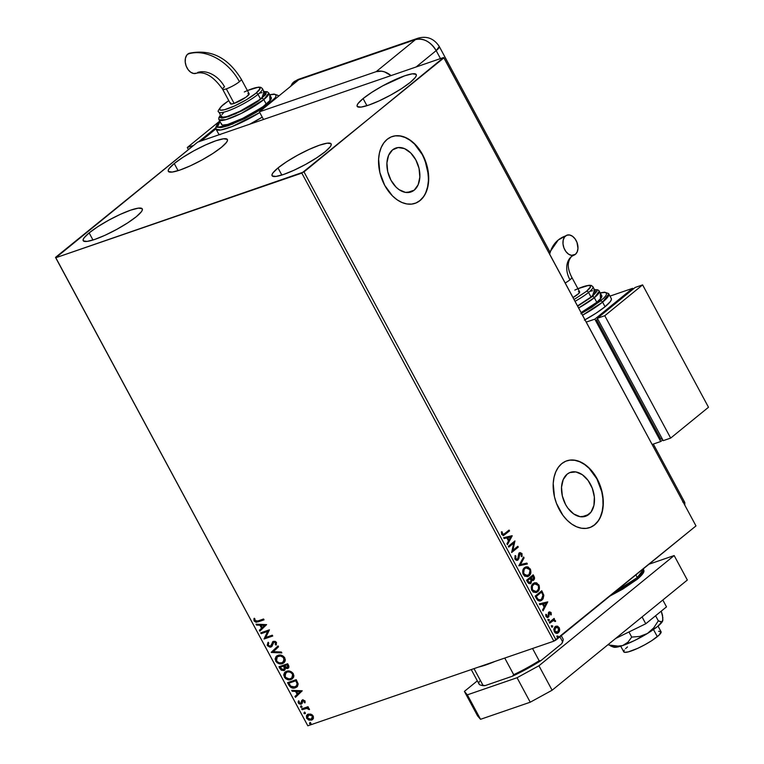 <?xml version="1.0" encoding="UTF-8"?>
<svg xmlns="http://www.w3.org/2000/svg" width="764" height="764" viewBox="0 0 764 764"><rect width="100%" height="100%" fill="white"/><g stroke="black" fill="none" stroke-linecap="round" stroke-linejoin="round"><path stroke-width="1.15" d="M414.222 190.16A23.235 15.519 -109 0 1 410.936 191.993A23.235 15.519 -109 0 1 389.726 177.678A23.235 15.519 -109 0 1 392.543 149.897L398.13 147.547L404.509 148.617L410.726 152.953L415.826 159.886L419.025 168.357L419.847 177.086L418.156 184.745L414.222 190.16L411.586 191.745L405.474 192.394L399.056 189.644L396.029 187.104L390.929 180.17L387.73 171.69L386.918 162.961L388.599 155.312L392.543 149.897A23.235 15.519 -109 0 1 395.819 148.054A23.235 15.519 -109 0 1 417.039 162.379A23.235 15.519 -109 0 1 414.222 190.16L407.222 192.566L414.222 190.16M588.824 514.439A23.235 15.519 -109 0 1 585.539 516.273A23.235 15.519 -109 0 1 564.329 501.958A23.235 15.519 -109 0 1 567.146 474.177L569.782 472.582L575.884 471.932L582.311 474.692L588.079 480.432L592.31 488.291L594.354 497.058L593.914 505.415L591.049 512.071L586.189 516.034L580.086 516.684L573.659 513.924L567.891 508.184L565.541 504.45L562.342 495.97L561.521 487.241L563.211 479.591L567.146 474.177A23.235 15.519 -109 0 1 570.431 472.343A23.235 15.519 -109 0 1 591.642 486.658A23.235 15.519 -109 0 1 588.824 514.439L581.824 516.846L588.824 514.439M589.579 527.657A35.306 23.579 71 0 0 594.459 524.897L594.707 524.811A35.306 23.579 -109 0 1 589.722 527.609A35.306 23.579 -109 0 1 557.481 505.844A35.306 23.579 -109 0 1 561.76 463.633L558.389 467.224L555.781 471.856L554.034 477.347L553.212 483.488L554.454 496.753L556.469 503.371L562.896 515.308L567.069 520.169L571.663 524.037L576.505 526.749L581.423 528.22L586.217 528.382L590.706 527.236L594.707 524.811L598.078 521.22L600.695 516.588L602.443 511.097L603.254 504.956L603.111 498.405L602.013 491.691L597.152 478.808L589.407 468.275L584.813 464.407L579.962 461.695L575.044 460.224L570.25 460.062L565.771 461.208L561.76 463.633A35.306 23.579 -109 0 1 566.745 460.835A35.306 23.579 -109 0 1 598.986 482.6A35.306 23.579 -109 0 1 594.707 524.811L594.459 524.897A35.306 23.579 71 0 0 598.775 482.762A35.306 23.579 71 0 0 566.621 460.883M414.976 203.377A35.306 23.579 71 0 0 419.847 200.617L420.095 200.531A35.306 23.579 -109 0 1 415.11 203.329A35.306 23.579 -109 0 1 382.869 181.565A35.306 23.579 -109 0 1 387.157 139.344L383.786 142.944L381.169 147.576L379.421 153.067L378.61 159.208L379.851 172.473L384.712 185.356L392.457 195.89L397.051 199.748L401.902 202.47L406.82 203.94L411.605 204.103L416.093 202.957L420.095 200.531L423.476 196.94L426.083 192.308L427.83 186.817L428.652 180.676L427.401 167.412L422.54 154.529L414.795 143.995L410.201 140.127L405.35 137.405L400.441 135.944L395.647 135.782L391.158 136.928L387.157 139.344A35.306 23.579 -109 0 1 392.142 136.555A35.306 23.579 -109 0 1 424.383 158.31A35.306 23.579 -109 0 1 420.095 200.531L419.847 200.617A35.306 23.579 71 0 0 424.173 158.482A35.306 23.579 71 0 0 392.008 136.603M363.101 98.575L366.94 105.69L363.101 98.575L371.781 92.358L382.726 85.845L404.681 75.808L412.34 73.822L416.113 74.356L416.323 75.569L415.396 77.345L410.316 82.331A33.54 5.959 151.7 0 1 378.581 101.135A33.54 5.959 151.7 0 1 357.18 106.358A33.54 5.959 151.7 0 1 363.101 98.575A33.54 5.959 151.7 0 1 394.845 79.781A33.54 5.959 151.7 0 1 416.246 74.557A33.54 5.959 151.7 0 1 410.316 82.331L401.644 88.557L390.7 95.061L379.145 100.877L368.745 105.098L361.076 107.094L357.313 106.549L357.103 105.346L358.029 103.56L363.101 98.575M89.14 232.905L92.969 240.02L89.14 232.905L97.811 226.679L108.755 220.175L120.311 214.359L130.711 210.138L138.38 208.142L142.142 208.687L142.352 209.899L141.435 211.676L136.355 216.661A33.54 5.959 151.7 0 1 104.611 235.455A33.54 5.959 151.7 0 1 83.209 240.679A33.54 5.959 151.7 0 1 89.14 232.905A33.54 5.959 151.7 0 1 120.874 214.101A33.54 5.959 151.7 0 1 142.276 208.878A33.54 5.959 151.7 0 1 136.355 216.661L127.683 222.878L116.73 229.391L105.184 235.197L94.774 239.428L87.115 241.414L83.352 240.88L83.133 239.667L84.059 237.89L89.14 232.905M174.249 163.544L178.079 170.658L174.249 163.544L182.921 157.327L193.865 150.814L205.42 145.007L215.82 140.786L223.489 138.79L227.252 139.325L227.462 140.538L226.545 142.314L221.464 147.299A33.54 5.959 151.7 0 1 189.72 166.103A33.54 5.959 151.7 0 1 168.319 171.327A33.54 5.959 151.7 0 1 174.249 163.544A33.54 5.959 151.7 0 1 205.984 144.749A33.54 5.959 151.7 0 1 227.385 139.525A33.54 5.959 151.7 0 1 221.464 147.299L212.793 153.526L201.839 160.039L190.293 165.845L179.884 170.066L172.225 172.062L168.452 171.518L168.242 170.315L169.169 168.529L174.249 163.544M278 167.937L281.83 175.052L278 167.937L286.672 161.71L297.616 155.197L309.172 149.391L319.572 145.17L327.24 143.174L331.003 143.718L331.213 144.921L330.287 146.707L325.206 151.692A33.54 5.959 151.7 0 1 293.471 170.487A33.54 5.959 151.7 0 1 272.07 175.71A33.54 5.959 151.7 0 1 278 167.937A33.54 5.959 151.7 0 1 309.735 149.133A33.54 5.959 151.7 0 1 331.137 143.909A33.54 5.959 151.7 0 1 325.206 151.692L316.535 157.909L305.59 164.422L294.035 170.229L283.635 174.45L275.966 176.446L272.204 175.911L271.994 174.698L272.92 172.922L278 167.937M301.809 173.103L553.843 641.168L307.825 725.8L55.801 257.735L301.809 173.103L443.951 57.844L695.985 525.918L556.03 639.965L303.996 171.9L443.655 57.501L197.647 142.133L55.505 257.392L307.825 725.8L553.843 641.168L695.985 525.918L443.655 57.501L197.647 142.133L55.801 257.735L303.996 171.9L556.03 639.965L553.843 641.168L301.809 173.103M310.91 714.139L308.226 714.111L306.459 715.591L306.584 718.255L308.923 720.156L311.769 720.041L313.421 718.303L313.326 716.336L312.18 714.817L308.226 714.111L307.204 714.665L306.584 718.255L311.473 720.156L312.524 719.583L313.307 718.571L313.164 715.992L310.91 714.139M301.665 708.887L302.105 709.708L306.994 708.333L309.468 709.613L308.981 708.457L307.529 707.846L308.465 707.521L308.016 706.7L301.665 708.887L302.105 709.708L306.498 708.352L309.468 709.613L307.529 707.846L308.465 707.521L308.016 706.7L301.665 708.887M305.056 700.951L302.85 699.872L301.627 700.693L300.844 703.291L299.459 703.1L299.192 701.342L298.352 701.075L298.189 702.527L298.972 703.768L300.835 704.265L302.009 703.568L303.022 700.769L304.187 701.094L304.206 702.555L305.008 702.851L305.056 700.951L302.544 699.958L300.691 703.357L299.135 702.708L299.192 701.342L298.352 701.075L298.399 703.071L301.169 704.169L303.022 700.769L304.311 701.276L304.206 702.555L305.008 702.851L305.056 700.951M288.887 685.155L290.998 687.524L294.13 688.077L297.425 686.473L298.18 683.952L296.241 679.673L287.55 682.663L288.887 685.155L289.269 684.84L288.009 682.51L288.887 685.155C290.74 687.896 292.889 688.784 295.334 687.791L296.967 686.922L298.18 683.952L296.241 679.673L287.55 682.663L288.887 685.155M288.534 667.927L287.656 668.471L288.486 665.263L287.675 663.744L278.975 666.743L281.286 670.19L283.95 670.563L285.077 669.694L285.268 668.099L287.111 668.596L288.706 667.726L288.926 666.323L287.675 663.744L278.975 666.743L280.13 668.882L283.95 670.563L284.657 670.181M271.21 652.322L281.83 652.905L281.353 652.007L273.35 651.673L278.545 646.802L278.058 645.905L271.287 652.466L281.83 652.905L281.353 652.007L273.35 651.673L278.545 646.802L278.058 645.905L271.21 652.322M261.164 633.662L267.629 631.427L264.038 639.01L272.738 636.02L272.299 635.199L265.805 637.424L269.415 629.842L260.715 632.831L261.164 633.662L261.173 632.678L261.164 633.662L267.629 631.427L264.038 639.01L272.738 636.02L272.299 635.199L265.805 637.424L269.415 629.842L260.715 632.831L261.164 633.662M257.793 620.989L255.224 620.989L254.851 618.754L253.954 618.563L254.04 620.931L256.102 622.297L264.019 619.824L263.57 618.993L257.793 620.989L254.928 620.616L254.851 618.754L253.954 618.563L254.04 620.931L258.146 621.839L264.019 619.824L263.57 618.993L257.793 620.989M266.607 624.627L256.055 624.188L256.542 625.086L259.922 625.219L261.546 628.228L259.349 630.29L259.827 631.188L266.607 624.627L256.055 624.188L256.542 625.086L259.922 625.219L261.546 628.228L259.349 630.29L259.827 631.188L266.607 624.627M271.067 645.838L271.554 645.36L270.475 646.239L268.193 645.246L268.737 643.068L267.935 642.553L267.333 645.609L270.017 647.203L271.917 646.354L273.923 642.123L275.46 642.591L275.269 644.635L276.148 645.093L276.358 642.276L275.04 641.302L273.111 641.454L271.182 645.675L269.807 646.315L268.193 645.246L268.737 643.068L267.935 642.553L267.219 645.389L268.317 642.247M277.962 655.378L275.966 656.706L275.107 659.093L277.084 662.732L281.629 663.811L284.915 661.567L285.325 659.848L284.475 657.384L282.804 655.875L280.407 655.101L276.52 656.152L275.651 661.061C277.724 663.658 279.987 664.499 282.441 663.601L283.912 662.808L284.762 657.852C282.68 655.283 280.407 654.461 277.962 655.378M286.538 671.298L284.542 672.626L283.683 675.023L285.66 678.652L290.205 679.731L293.491 677.496L293.892 675.768L293.042 673.313L291.38 671.795L288.983 671.021L285.096 672.072L284.227 676.99C286.299 679.588 288.553 680.428 291.008 679.521L292.478 678.738L293.338 673.781C291.246 671.212 288.983 670.381 286.538 671.298M302.229 690.79L291.686 690.35L292.173 691.248L295.553 691.391L297.167 694.4L294.971 696.453L295.458 697.351L302.229 690.79L291.686 690.35L292.173 691.248L295.553 691.391L297.167 694.4L294.971 696.453L295.458 697.351L302.229 690.79M301.026 705.879L300.615 707.149L302 707.101L301.15 706.012L300.519 706.996L301.608 707.435L301.971 706.499L300.873 706.06L300.519 706.996M304.273 712.382L304.148 713.586L305.399 713.414L304.549 712.334L303.919 713.318L305.017 713.748L305.371 712.812L304.273 712.382L303.919 713.318M309.964 722.496L309.563 723.756L310.948 723.718L310.088 722.629L309.458 723.613L310.556 724.052L310.91 723.116L309.821 722.677L309.458 723.613M555.714 626.308L557.223 626.127L554.865 626.91L553.728 629.355L555.161 632.907L556.736 633.385L558.331 632.764L559.42 631.245L559.687 629.144L557.768 626.279L556.727 626.289L558.723 627.865L559.219 627.693L557.223 626.127L555.075 626.719L554.215 631.771L557.443 633.26L559.62 630.558L559.219 627.693L558.723 627.865L559.124 630.73L559.62 630.558L558.331 632.764L557.195 633.327M549.268 622.364L549.717 623.185L553.47 620.502L554.855 621.399L555.533 620.989L553.843 619.824L554.549 619.251L554.11 618.42L549.268 622.364L549.717 623.185L553.279 620.559L555.581 621.371L553.843 619.824L554.549 619.251L554.11 618.42L549.268 622.364M550.051 613.358L548.972 613.091L550.558 613.186L550.615 614.657L551.283 614.8L551.016 612.47L549.488 611.84L548.399 612.986L548.113 616.137L546.881 616.367L546.48 614.457L545.773 614.351L545.907 616.309L547.205 617.513L548.552 617.006L549.717 612.785L551.283 614.8L551.121 612.652L550.787 614.972M536.49 598.632L538.057 600.599L539.585 601.048L541.323 600.533L543.08 598.833L543.825 595.395L541.771 590.753L535.153 596.149L536.49 598.632L540.587 600.876L541.924 600.103L543.777 595.118L541.771 590.753L535.153 596.149L536.49 598.632M526.577 580.22L528.669 583.486L530.97 583.362L531.754 580.287L533.272 580.411L534.456 579.055L534.485 577.431L533.196 574.824L526.577 580.22L527.733 582.359L530.97 583.362L531.754 580.287L533.702 580.143L534.017 576.342L533.196 574.824L526.577 580.22M518.813 565.809L527.361 563.985L526.874 563.087L520.456 564.577L524.075 557.882L523.588 556.985L518.813 565.809L527.361 563.985L526.874 563.087L520.456 564.577L524.075 557.882L523.588 556.985L518.813 565.809M508.767 547.139L513.694 543.128L511.651 552.496L518.269 547.1L517.82 546.279L512.883 550.3L514.946 540.922L508.318 546.317L508.767 547.139L513.694 543.128L511.651 552.496L518.269 547.1L517.82 546.279L512.883 550.3L514.946 540.922L508.318 546.317L508.767 547.139M504.698 533.664L502.788 534.361L502.11 531.83L501.375 531.83L501.7 534.475L503.495 535.526L509.55 530.904L509.101 530.073L503.533 534.447L502.378 533.912L502.11 531.83L501.375 531.83L501.7 534.475L503.638 535.488L509.55 530.904L509.101 530.073L504.698 533.664M512.128 535.707L503.667 537.665L504.144 538.563L506.866 537.932L508.48 540.941L506.952 543.767L507.43 544.665L512.205 535.841L503.667 537.665L504.144 538.563L506.866 537.932L508.48 540.941L506.952 543.767L507.43 544.665L512.128 535.707M517.562 559.124L515.137 558.713L514.965 557.319L515.337 556.135L515.137 558.713L515.633 558.541L515.834 555.963L514.984 555.934L515.834 555.963L515.146 555.571L515.137 559.401L516.502 560.346L517.839 560.079L518.89 558.465L519.873 553.69L521.153 553.862L521.22 556.211L522.079 556.192L521.984 553.537L519.997 552.563L518.689 553.938L517.725 558.971L516.827 559.391L515.805 558.809L515.834 555.963L515.146 555.571L514.879 558.923L518.002 559.955L520.169 553.518L519.377 553.862L521.296 554.081L521.22 556.211L521.974 556.526L521.984 553.537L519.405 552.888L518.068 558.322L516.941 559.391M524.534 567.662L522.815 570.507L522.882 573.592L524.629 576.151L527.704 576.61L530.474 573.907L530.674 569.896L528.125 566.945L526.215 566.831L524.534 567.662C522.633 569.161 522.223 571.482 523.311 574.604L527.743 576.6L529.003 575.875C530.942 574.375 531.352 572.035 530.235 568.874L525.804 566.945L524.534 567.662M533.11 583.591L531.381 586.427L531.457 589.512L533.205 592.071L536.271 592.539L539.05 589.827L539.25 585.826L536.691 582.875L534.781 582.751L533.11 583.591C531.209 585.09 530.799 587.401 531.887 590.534L536.309 592.52L537.579 591.804C539.518 590.295 539.928 587.965 538.811 584.794L534.38 582.865L533.11 583.591M547.759 601.87L539.288 603.837L539.776 604.735L542.488 604.104L544.111 607.113L542.583 609.939L543.061 610.837L547.759 601.87L539.288 603.837L539.776 604.735L542.488 604.104L544.111 607.113L542.583 609.939L543.061 610.837L547.759 601.87M548.332 619.375L548.619 620.874L549.364 619.957L548.332 619.375L548.151 620.511L549.068 620.75L549.249 619.614L548.332 619.375L549.249 619.614M551.732 625.687L552.019 627.187L552.764 626.27L551.732 625.687L551.551 626.824L552.467 627.063L552.659 625.926L551.732 625.687L552.659 625.926M557.281 635.992L557.558 637.482L558.303 636.565L557.281 635.992L557.09 637.128L558.016 637.357L558.197 636.221L557.281 635.992L558.197 636.221M415.845 203.043L419.847 200.617L423.227 197.026M425.834 192.394L427.582 186.903L428.403 180.762L428.26 174.211L425.137 160.879L422.291 154.614L414.546 144.081L409.953 140.213L405.101 137.491L400.193 136.03L395.399 135.868M590.448 527.322L594.459 524.897L597.83 521.306M600.447 516.674L602.194 511.183L603.006 505.042L602.863 498.491L601.765 491.777L596.904 478.894L589.159 468.361L584.565 464.493L579.714 461.781L574.795 460.31L570.001 460.148M503.275 535.593L509.044 531.076L508.69 530.407L509.55 530.904L503.38 535.545M503.132 534.58L501.938 534.179L501.356 532.002L502.11 531.83L501.881 534.084L503.304 534.485M503.696 537.713L511.632 535.879L503.696 537.713M507.229 537.904L508.471 540.205L508.967 540.033L508.471 540.205L507.229 537.904L507.726 537.732L507.229 537.904M510.572 537.073L508.967 540.033L507.726 537.732L510.572 537.073L508.967 540.033L507.726 537.732L510.572 537.073M514.535 541.256L512.386 550.472L514.535 541.265M517.419 546.613L518.269 547.1L511.555 552.334L517.772 547.272L517.419 546.613M513.188 543.299L508.681 546.976L513.188 543.299M516.856 559.439L515.137 558.713L517.066 559.296M519.959 552.573L519.405 552.888M518.909 553.06L521.984 553.537L521.478 556.689L521.65 554.091L520.179 552.678M519.873 553.69L518.794 555.056L519.291 554.884L518.68 556.603L519.176 556.44L518.002 559.955L517.161 560.356L518.393 558.637L518.871 554.693L519.711 553.68M517.419 560.289L518.002 559.955M518.04 559.487L518.393 558.637M523.292 557.529L524.075 557.882L519.959 564.749L526.874 563.087L526.377 563.259L526.835 564.109L526.377 563.259L519.959 564.749L523.579 558.054L523.292 557.529M525.565 567.041L529.739 569.046C530.856 572.207 530.445 574.547 528.507 576.046L527.494 576.677M527.886 576.476L529.977 574.079L530.34 570.718L528.631 567.69L525.651 567.012M527.017 575.817L524.811 575.607L523.139 573.382L523.321 570.221L525.536 568.063L524.486 568.655C522.958 569.849 522.624 571.692 523.474 574.194L527.284 575.712M526.425 575.951L525.813 575.951M529.576 569.466C530.436 571.997 530.101 573.859 528.564 575.053L527.542 575.636L523.97 574.031C523.12 571.52 523.455 569.677 524.983 568.483L526.024 567.891L529.576 569.466L530.015 570.718L529.013 574.614L525.947 575.703L523.636 573.21L524.142 569.438L525.489 568.139L527.236 567.757L529.576 569.466M532.775 580.583L534.103 578.463L532.785 575.158L534.017 576.342L533.52 576.514L533.205 580.315L533.702 580.143L532.88 580.535M533.119 580.478L533.702 580.143M530.111 583.772L531.266 582.292L531.257 580.459L530.97 583.362L530.073 583.801M530.321 583.734L530.97 583.362M529.758 582.875L528.478 582.693L527.208 580.669L529.662 578.654L530.159 578.491L531.009 580.277L530.531 582.531L529.882 582.808M532.498 579.666L531.295 579.542L530.34 578.109L532.47 576.381L533.425 577.059L533.243 579.332L532.594 579.618M533.243 579.332L532.107 579.551L530.837 577.937L532.47 576.381L530.34 578.109L531.066 578.358L532.966 576.209L533.769 578.061L533.425 579.16L530.569 578.529L532.747 579.504M530.531 582.531L528.974 582.521L527.704 580.497L529.662 578.654L527.208 580.669L528.211 581.433L527.704 580.497L530.159 578.491L531.095 580.621L530.713 582.359L527.714 581.605L530.035 582.703M534.141 582.961L538.314 584.966C539.432 588.137 539.021 590.467 537.082 591.966L536.061 592.597M536.462 592.406L538.553 589.999L538.916 586.647L537.207 583.62L534.227 582.942M534.351 583.916L533.062 584.584C531.534 585.768 531.2 587.621 532.05 590.123L532.546 589.951C531.696 587.449 532.03 585.596 533.558 584.412L534.599 583.82L538.152 585.386C539.012 587.917 538.668 589.779 537.14 590.973L536.118 591.556L532.546 589.951L535.621 591.728L534.017 591.794L531.859 589.722L531.897 586.141L534.112 583.982M535.001 591.871L534.38 591.871M540.167 601.02L542.287 599.415L543.338 596.904L543.08 594.564L541.361 591.088L542.641 592.377L542.144 592.549L543.28 595.29L543.777 595.118L541.924 600.103L540.349 600.943M540.415 599.902L537.789 599.702L535.774 596.589L541.533 592.129L541.036 592.301L541.533 592.129L542.918 595.194L541.485 599.282L540.415 599.902L537.608 599.539L540.177 599.969M538.104 599.368L536.252 597.477L538.104 599.368L536.271 596.417L535.774 596.589L536.748 597.305L536.271 596.417L541.533 592.129L542.918 595.194L542.717 597.668L540.635 599.816L538.104 599.368M539.317 603.885L547.263 602.042L539.317 603.885M542.86 604.076L544.102 606.377L544.598 606.205L544.102 606.377L542.86 604.076L543.357 603.904L542.86 604.076M546.203 603.235L544.598 606.205L543.357 603.904L546.203 603.235L544.598 606.205L543.357 603.904L546.203 603.235M549.469 612.919L548.647 613.645L549.469 612.919L550.558 613.186M549.087 614.705L549.144 613.473L548.647 613.645L548.59 614.877L549.087 614.705L548.476 616.472L549.087 614.705M548.504 612.289L551.121 612.652L549.01 612.117L547.893 616.376L546.079 616.176L546.48 614.457L545.773 614.351L546.031 616.577L548.361 617.178L548.972 616.3L547.626 617.522M547.368 617.627L548.361 617.178M547.893 616.376L547.253 616.644M547.091 616.701L546.079 616.176L547.396 616.548M550.834 614.714L550.624 612.814L549.268 611.954M547.616 617.522L548.476 616.472L548.705 613.473L549.507 612.938M547.836 619.547L548.753 619.785L548.571 620.922L548.829 619.948L548.046 619.432M548.151 620.511L549.068 620.75M553.699 618.754L554.549 619.251L553.346 619.996L555.409 620.607L555.084 621.543L554.568 620.358L553.346 619.996L554.053 619.423L553.699 618.754M553.069 620.645L549.622 623.023L552.773 620.74M551.236 625.859L552.152 626.098L551.971 627.234L552.229 626.26L551.446 625.745M551.551 626.824L552.467 627.063M556.88 633.451L558.627 632.009L559.191 629.316L557.816 626.766L555.571 626.346M556.679 632.506L555.027 632.286L553.967 630.319L554.444 628.361L555.724 627.311M557.882 631.943L556.154 632.401L554.311 631.456L555.017 627.721L557.042 627.053L558.694 628.304L558.847 630.405L557.882 631.943L554.807 631.284L555.514 627.55L558.627 628.17L557.882 631.943L556.946 632.401M555.972 627.244L555.017 627.721L554.311 631.456L557.386 632.114M556.775 636.154L557.701 636.393L557.519 637.529L557.739 636.479L556.994 636.04M557.09 637.128L558.016 637.357M537.14 590.973L534.514 591.632L532.355 589.55L532.393 585.969L534.609 583.811L536.7 583.954L538.343 585.787L538.544 588.7L537.14 590.973M254.259 618.525L254.422 620.626L256.141 621.944L263.933 619.671L258.146 621.839L254.04 620.931L254.336 618.257M260.19 630.844L259.349 630.29L261.918 627.922L260.304 624.914L256.542 625.086L256.618 624.207L256.924 624.771L260.304 624.914L261.918 627.922L259.722 629.985L260.19 630.844M264.917 625.105L261.002 625.267L264.917 625.105L262.243 627.569L264.917 625.105L262.243 627.569L261.002 625.267L264.917 625.105M272.662 635.868L264.038 639.01L268.011 631.121L261.536 633.346L268.011 631.121L264.42 638.704L272.662 635.868M270.848 645.924L271.831 643.832L270.475 646.239M271.764 646.525L270.905 647.06L273.073 643.001L274.305 641.808L275.919 642.39L273.923 642.123L275.985 642.514L275.269 644.635L276.387 644.711L275.269 644.635L276.148 645.093L276.501 642.524L273.445 641.311L271.831 643.832L273.006 641.512M273.445 641.311L272.347 642.19M273.073 643.001L273.923 642.123M274.305 641.808L273.588 642.4M270.905 647.06L267.715 645.303L270.905 647.06L271.955 646.382M268.078 642.534L267.419 644.386L268.451 646.201L270.389 646.898L272.003 646.334M273.197 641.34L271.678 645.16M281.649 652.571L271.287 652.466L281.649 652.571M284.093 662.646L282.814 663.286C280.359 664.193 278.096 663.353 276.033 660.755L276.711 655.999M276.921 655.827L275.489 658.788L277.456 662.417L281.142 663.601L284.256 662.522M277.647 656.496L278.478 656.009M283.368 661.968L284.265 657.89L283.177 662.13L281.992 662.77C280.016 663.515 278.192 662.837 276.53 660.726L277.227 656.839L279.108 655.789L281.238 655.732L283.1 656.572L284.447 658.281L284.59 660.201L283.52 661.853M278.784 655.884L278.411 656.2C280.378 655.464 282.202 656.123 283.893 658.196L284.265 657.89C282.584 655.818 280.751 655.149 278.784 655.884L277.428 656.687M287.656 668.471L285.65 667.793L287.656 668.471L288.744 667.784M284.819 670.018L283.95 670.563L285.65 667.793L287.484 668.29L288.792 667.736M283.95 670.563L280.13 668.882L279.433 666.58L281.668 669.885L283.368 670.41L284.972 669.913M283.893 669.426L284.743 667.602L283.921 665.836L284.37 667.908L283.511 669.732L280.818 668.194L280.684 666.953L283.921 665.836L284.81 667.917L284.132 669.321M287.818 667.239L287.598 664.575L287.197 667.65L284.437 665.836L287.598 664.575L288.353 666.237L287.808 667.249M288.018 667.115L285.784 667.555L284.437 665.836L287.598 664.575L284.81 665.53L287.226 664.881L287.99 666.724L287.197 667.65M284.342 669.188L282.002 669.589L280.312 667.259L283.921 665.836L280.684 666.953L283.539 666.141L284.437 668.538L283.511 669.732M292.669 678.566L291.39 679.215C288.935 680.122 286.672 679.272 284.609 676.684L285.287 671.928M285.488 671.747L284.065 674.707L285.23 677.592L288.496 679.416L292.478 678.738M286.223 672.415L288.706 671.556L291.046 672.1L292.841 673.81L293.233 675.777M293.166 676.13L292.096 677.773M291.943 677.897L292.841 673.81L291.752 678.06L290.568 678.699C288.591 679.435 286.767 678.757 285.106 676.656L285.803 672.759L287.359 671.814L286.003 672.606M286.987 672.119C288.954 671.384 290.778 672.053 292.459 674.125L292.841 673.81C291.151 671.747 289.327 671.078 287.359 671.814L290.244 672.215L292.23 673.743L292.851 676.083L291.724 678.088L289.222 678.948L285.612 677.391L284.781 674.364L286.987 672.119M297.139 686.769L295.716 687.485C293.271 688.469 291.122 687.59 289.269 684.84L292.287 687.59L294.512 687.772L296.852 686.96M296.356 686.12L297.502 683.494L296.174 680.495L297.12 683.799L296.184 686.282L294.894 686.97L290.769 686.196L288.878 683.178L296.174 680.495L289.26 682.873L296.174 680.495L297.502 683.494L296.967 685.575M295.821 697.016L294.971 696.453L297.549 694.084L297.167 694.4L295.926 691.086L292.173 691.248L292.24 690.379L292.545 690.942L295.926 691.086L297.549 694.084L295.353 696.147L295.821 697.016M300.548 691.267L296.633 691.439L300.548 691.267L297.874 693.741L300.548 691.267L297.874 693.741L296.633 691.439L300.548 691.267M303.403 700.464L304.569 700.789L305.151 702.46L304.206 702.555L304.683 700.96L302.926 700.855M301.169 704.169L298.399 703.071L298.724 700.769M302.257 700.053L301.579 702.651L301.713 700.559L302.926 699.652M302.544 699.958L301.713 700.559M298.628 700.97L299.354 703.453L302.019 703.625M301.608 707.435L301.971 706.499M300.863 706.089L301.99 707.13L300.901 706.69L301.255 705.755M308.379 707.369L307.529 707.846L308.379 707.369M309.458 709.24L308.58 709.46L308.876 708.744L306.87 708.047L302.105 709.708L302.124 708.725L302.487 709.403L307.118 708.027L309.458 709.24M305.17 708.476L305.724 708.304M305.017 713.748L305.371 712.812M304.425 712.201L304.397 713.156L305.39 713.442L304.301 713.003L304.655 712.067M312.705 719.43L311.473 720.156L306.584 718.255L307.395 714.521M307.577 714.359L306.545 716.517L307.405 718.618L309.983 720.003L312.428 719.592M306.651 715.734L306.545 716.517M308.274 715.037L310.451 714.483L312.228 715.276L313.02 717.024L312.189 718.609M311.406 719.019L312.753 715.954L311.024 719.325L307.357 717.988L309.038 714.626L308.064 715.228M312.037 718.723L310.127 719.497L307.52 718.246L307.214 716.212L308.666 714.932L312.753 715.954L309.038 714.626L311.091 715.085L312.505 716.527L312.38 718.246L311.024 719.325M310.556 724.052L310.91 723.116M309.812 722.706L310.938 723.737L309.84 723.298L310.194 722.362M262.243 627.569L261.002 625.267L264.545 625.41L262.243 627.569M281.992 662.77L279.166 662.827L277.036 661.462L276.11 659.16L277.265 656.801L280.483 655.98L283.377 657.47L284.16 660.707L281.992 662.77M295.792 680.8L297.12 683.799L296.585 685.891L293.529 687.237L290.769 686.196L288.878 683.178L295.792 680.8M297.874 693.741L296.633 691.439L300.166 691.582L297.874 693.741M55.801 257.735L307.825 725.8L55.801 257.735M495.292 661.309L478.541 667.067A47.664 8.461 -28.3 0 0 495.292 661.309M562.705 641.521L561.741 643.66A46.604 8.27 -28.3 0 0 562.591 641.98L563.03 640.595A47.664 8.461 151.7 0 1 562.543 641.684L559.916 636.804L562.543 641.684L561.741 643.66L540.941 660.612L539.155 660.755L532.546 648.493L539.155 660.755A47.664 8.461 151.7 0 1 513.704 674.688L512.491 676.188L485.159 685.594L482.963 685.26L474.014 668.634L482.963 685.26A47.664 8.461 151.7 0 1 480.48 685.05A47.664 8.461 151.7 0 1 479.515 681.268M561.282 635.686L563.001 638.885A47.664 8.461 -28.3 0 1 562.543 641.684L561.741 643.66L540.941 660.612A46.604 8.27 -28.3 0 1 512.491 676.188L513.704 674.688L504.746 658.052L513.704 674.688A47.664 8.461 -28.3 0 0 539.155 660.755L540.941 660.612L534.208 664.747L512.491 676.188L485.159 685.594L481.836 685.432M471.254 669.579L479.066 684.076A47.664 8.461 -28.3 0 0 482.963 685.26L485.159 685.594A46.604 8.27 -28.3 0 1 481.874 685.442L480.48 685.05M620.712 646.191L623.758 651.835A21.182 3.763 -28.3 0 0 637.271 648.54A21.182 3.763 -28.3 0 0 657.317 636.66L653.478 629.536L657.317 636.66A21.182 3.763 -28.3 0 0 661.061 631.752L658.024 626.108M658.597 631.284L660.975 631.627L659.246 634.96L651.845 640.595L644.931 644.701L637.634 648.378L628.371 651.864L624.685 652.332L623.711 651.195L624.293 650.068M625.573 648.626L627.502 646.927M643.25 568.884L643.517 569.381L637.281 577.565A1.767 1.28 50.8 0 1 637.166 579.351A1.767 1.28 50.8 0 1 636.861 579.523L622.899 589.025L609.901 596.073L636.861 579.523A1.767 1.28 -129.2 0 0 637.166 579.351A1.767 1.28 -129.2 0 0 637.281 577.565A35.306 6.265 -28.3 0 0 643.517 569.381C642.782 570.183 647.452 570.641 637.147 579.36L609.796 596.149M635.849 574.92L637.281 577.565L635.849 574.92M615.221 591.737A35.306 6.265 -28.3 0 0 637.281 577.565L615.221 591.737M641.941 574.538L639.907 576.82M477.328 680.858L464.388 691.401L467.358 694.839L517.056 677.735L538.935 665.759L674.163 555.552L648.97 564.224L674.163 555.552L687.342 580.029L552.114 690.226L687.342 580.029L674.163 555.552L538.935 665.759L552.114 690.226L538.935 665.759L517.056 677.735L530.235 702.211L552.114 690.226L530.235 702.211L480.537 719.306L530.235 702.211L517.056 677.735L467.358 694.839L480.537 719.306L467.358 694.839L464.388 691.401L477.567 715.878L480.537 719.306L477.567 715.878L464.388 691.401L477.328 680.858M666.504 606.864L662.818 600.017L666.504 606.864L645.761 623.768L642.075 616.92L645.761 623.768L615.65 638.456L645.761 623.768L666.504 606.864M608.411 644.358L611.362 646.21L608.411 644.358M662.78 620.292L662.512 615.211L661.271 611.133L662.837 617.665L662.579 621.142L660.927 622.03L658.32 620.817L655.598 615.755L658.32 620.817L653.697 627.913L647.442 633.471L639.812 636.422L631.713 637.1L628.953 631.971L631.713 637.1L627.97 642.199L622.67 645.561L619.451 646.268L608.755 644.997L615.985 646.325L622.67 645.561L614.753 647.328L612.814 646.163M662.875 619.69L661.91 621.915L658.32 620.817L653.697 627.913L647.442 633.471A28.249 5.014 -28.3 0 0 662.579 621.142L657.68 626.385L647.442 633.471L634.636 640.49L622.67 645.561A28.249 5.014 -28.3 0 0 647.442 633.471L639.812 636.422L631.713 637.1L627.97 642.199L622.67 645.561A28.249 5.014 -28.3 0 1 613.568 647.137L610.608 646M662.579 621.142A28.249 5.014 -28.3 0 0 662.741 620.664A28.249 5.014 -28.3 0 0 662.751 620.616M682.682 501.967L684.659 502.254L684.172 503.982L684.659 502.254L682.682 501.967M684.802 502.578A17.658 3.132 151.7 0 1 684.172 503.982A17.658 3.132 -28.3 0 0 684.735 502.359L653.335 444.056M259.378 111.83L376.174 71.654L381.551 71.186L384.464 71.854L391.053 75.598A17.658 12.759 50.8 0 0 376.174 71.654L415.511 39.594L298.714 79.781L259.378 111.83L376.174 71.654L415.511 39.594C423.542 37.904 430.438 41.581 436.177 50.615L440.475 58.599L436.177 50.615A17.658 12.759 -129.2 0 0 415.511 39.594A17.658 11.785 -109 0 1 418.003 38.2L415.511 39.594L298.714 79.781A17.658 11.785 -109 0 1 299.106 79.485A17.658 11.785 71 0 0 298.714 79.781L259.378 111.83L263.494 119.48L259.378 111.83M416.084 66.993L436.177 50.615L439.29 46.528A17.658 3.132 151.7 0 1 436.177 50.615L416.084 66.993M294.36 81.462L296.623 80.335L292.497 83.133L290.673 86.332L293.366 82.235L298.724 79.236A17.658 11.785 71 0 0 296.623 80.335L299.106 79.485L296.623 80.335A17.658 11.785 -109 0 1 298.724 79.236L418.003 38.2C426.923 35.736 434.019 38.515 439.29 46.528L549.717 251.595M549.698 254.221A44.159 31.916 50.8 0 1 557.844 240.335A44.159 31.916 50.8 0 1 565.522 235.98A10.591 7.077 -109 0 1 567.089 235.121A10.591 7.077 -109 0 1 576.705 241.72A10.591 7.077 -109 0 1 575.407 254.336L571.415 255.357L568.492 254.106L565.857 251.49L563.928 247.908L563.001 243.907L563.202 240.097L564.51 237.06L566.726 235.255L569.505 234.959L572.437 236.219L575.063 238.836L576.992 242.417L577.966 248.376L577.202 251.872L575.407 254.336A10.591 7.077 -109 0 1 573.831 255.205A10.591 7.077 -109 0 1 564.214 248.596A10.591 7.077 -109 0 1 565.522 235.98A44.159 31.916 -129.2 0 0 557.844 240.335M573.907 255.176L571.606 256.437C567.098 261.546 567.165 268.527 571.825 277.351A10.591 1.881 151.7 0 1 569.954 279.805A22.977 16.607 50.8 0 1 571.415 256.599A22.977 16.607 -129.2 0 0 569.954 279.805A10.591 1.881 -28.3 0 0 571.825 277.361M580.898 313.756L591.852 307.252L603.57 298.323L605.604 296.04L606.52 294.264L606.31 293.051L604.964 292.459L600.256 292.927L600.523 301.026A1.767 1.28 50.8 0 1 602.586 302.124L608.822 293.939A35.306 6.265 151.7 0 1 602.586 302.124L605.059 306.717A35.306 6.265 -28.3 0 0 611.295 298.523L608.555 293.538L604.611 292.173L600.217 292.851M594.583 289.823L592.253 296.613A1.767 1.28 50.8 0 1 594.325 297.721L599.31 291.17A28.249 5.014 151.7 0 1 594.325 297.721L596.789 302.305A28.249 5.014 -28.3 0 0 601.784 295.754L598.986 290.702L597.677 289.833L594.497 289.671M574.814 290.1A22.949 4.078 151.7 0 1 586.475 291.351A1.767 1.28 50.8 0 1 588.547 292.459A24.715 4.383 -28.3 0 0 592.415 286.299M595.28 291.17L594.755 293.376L591.011 297.043A24.715 4.383 -28.3 0 0 595.376 291.313L592.912 286.72A24.715 4.383 151.7 0 1 588.547 292.459L591.011 297.043L577.517 305.896A24.715 4.383 -28.3 0 0 591.011 297.043L588.547 292.459A24.715 4.383 151.7 0 1 575.044 301.312M594.841 319.142L632.668 288.314L633.108 289.126L632.668 288.314L594.841 319.142L586.236 322.093L594.841 319.142L660.736 441.506L594.841 319.142M662.78 439.844L660.736 441.506L662.78 439.844M597.715 318.999L596.608 319.896L660.85 439.204L662.187 438.746L660.85 439.204L596.608 319.896L597.715 318.999M584.403 320.116L595.93 313.269L605.059 306.717L610.407 301.474L611.381 299.593L611.152 298.323M609.997 296.117L632.668 288.314L609.997 296.117M652.131 444.467L660.736 441.506L652.131 444.467M597.945 319.438L596.608 319.896L597.945 319.438M663.219 440.656L670.668 438.087L708.495 407.26L642.61 284.896L635.151 287.455L642.61 284.896L604.782 315.723L597.324 318.282L635.151 287.455L597.324 318.282L604.782 315.723L670.668 438.087L663.219 440.656L597.324 318.282L663.219 440.656M670.668 438.087L604.782 315.723L642.61 284.896L708.495 407.26L670.668 438.087M584.995 319.791A35.306 6.265 -28.3 0 0 605.059 306.717L602.586 302.124A35.306 6.265 151.7 0 1 582.531 315.207L602.586 302.124A1.767 1.28 -129.2 0 0 600.523 301.026L581.557 313.402M601.669 295.592L601.067 298.113L596.789 302.305L581.108 312.572A28.249 5.014 -28.3 0 0 596.789 302.305L594.325 297.721A28.249 5.014 151.7 0 1 578.635 307.978L594.325 297.721A1.767 1.28 -129.2 0 0 592.253 296.613L596.999 291.275L596.827 290.32L595.767 289.852L593.857 289.9M577.66 306.173L592.253 296.613L577.66 306.173M589.999 291.285L592.511 290.769M574.07 299.498L586.475 291.351L590.582 286.729L590.438 285.898L587.86 285.526L577.937 288.706L589.12 285.239L591.279 285.43L592.912 286.72M578.415 291.657L579.609 291.829L578.74 293.491L573.019 297.549A10.591 1.881 -28.3 0 0 579.647 291.886L571.825 277.351M588.547 292.459A1.767 1.28 -129.2 0 0 586.475 291.351M569.954 279.805A10.591 1.881 151.7 0 1 565.198 283.014A10.591 1.881 -28.3 0 0 569.954 279.805M222.649 89.254A10.591 1.881 -28.3 0 0 226.306 88.872A10.591 1.881 -28.3 0 0 239.428 81.681A44.159 31.916 -129.2 0 0 187.753 54.11A10.591 7.077 71 0 0 186.445 66.726A10.591 7.077 71 0 0 196.061 73.334M247.899 93.533L249.159 94.087L246.008 97.171L234.128 103.407L226.306 88.872L234.128 103.407A10.591 1.881 -28.3 0 0 244.356 98.289A10.591 1.881 -28.3 0 0 249.131 93.762L241.3 79.227A10.591 1.881 151.7 0 1 239.428 81.681A10.591 1.881 151.7 0 1 226.306 88.872A10.591 1.881 151.7 0 1 222.649 89.273A10.591 1.881 151.7 0 1 224.52 86.809A22.977 16.607 -129.2 0 0 197.637 72.465M219.602 134.588A35.306 6.265 -28.3 0 1 218.6 133.881L216.126 129.288L220.796 129.985L232.256 126.509L259.77 112.556A35.306 6.265 151.7 0 1 216.126 129.288L215.868 127.149L216.976 124.799L219.956 121.505M270.418 102.844A1.767 1.28 -129.2 0 0 269.998 102.901L232.466 124.16L217.301 127.378L220.003 121.581L217.711 124.131L216.785 125.907L216.995 127.12L220.758 127.655L228.426 125.668L244.566 118.687L256.036 112.403L266.044 105.909L275.078 97.916L276.005 96.13L275.794 94.927L274.448 94.335L269.74 94.803L269.998 102.901A1.767 1.28 50.8 0 1 270.418 102.844M220.452 114.982L218.838 117.723L218.838 119.299L221.522 124.417A28.249 5.014 -28.3 0 0 239.543 120.015A28.249 5.014 -28.3 0 0 266.273 104.181L263.8 99.597A28.249 5.014 151.7 0 1 237.079 115.421A28.249 5.014 151.7 0 1 219.058 119.824L225.886 119.681L241.376 113.387L263.8 99.597A1.767 1.28 -129.2 0 0 261.737 98.489L235.474 113.874L221.655 118.124L220.538 115.135L219.726 116.653L219.889 117.608L222.859 118.038L228.913 116.462L241.663 110.952L250.716 105.995L258.614 100.867L265.748 94.555L266.311 92.196L263.332 91.766M219.354 112.451A24.715 4.383 -28.3 0 0 236.095 107.514A24.715 4.383 -28.3 0 0 258.022 94.335A1.767 1.28 -129.2 0 0 255.959 93.227A22.949 4.078 151.7 0 1 227.51 108.803A22.949 4.078 151.7 0 1 223.651 104.343A1.767 1.28 -129.2 0 0 223.346 104.515L224.196 104.296M218.867 112.031L221.34 116.625A24.715 4.383 -28.3 0 0 237.107 112.766A24.715 4.383 -28.3 0 0 260.495 98.919L258.022 94.335A24.715 4.383 151.7 0 1 234.634 108.182A24.715 4.383 151.7 0 1 218.867 112.031C217.072 111.84 218.561 109.338 223.365 104.506L228.751 100.59L221.56 106.186L219.545 108.975L220.605 110.197L224.597 109.691L234.624 105.919L246.409 99.731L255.959 93.227L260.066 88.595L258.996 87.363L257.344 87.402L247.421 90.582M249.656 124.245A35.306 6.265 -28.3 0 0 262.243 117.14L249.656 124.245M215.935 128.849L201.075 140.958L215.935 128.849M218.743 134.082L220.156 134.703M188.221 149.238L187.285 147.509L192.557 145.704L187.285 147.509L219.726 121.075L187.285 147.509L188.221 149.238M215.782 127.798L198.592 141.808L215.782 127.798M278.526 96.226L278.306 95.815A35.306 6.265 151.7 0 1 278.44 96.302L278.039 95.404L274.085 94.048L269.702 94.726M271.153 97.467L270.551 99.989L262.94 106.721L244.862 117.475L227.672 124.446L222.773 125.076L221.636 124.58L221.455 123.558M266.273 104.181A28.249 5.014 -28.3 0 0 271.258 97.63L268.794 93.046A28.249 5.014 151.7 0 1 263.8 99.597L266.273 104.181M259.474 93.151L261.985 92.645M264.764 93.046L264.239 95.242L260.495 98.919L254.106 103.503L241.758 110.551L226.717 116.653L222.429 117.198L221.283 115.87M221.961 114.562L223.451 112.881M260.495 98.919A24.715 4.383 -28.3 0 0 264.86 93.189L262.386 88.595A24.715 4.383 151.7 0 1 258.022 94.335L260.495 98.919M196.138 73.306C204.676 71.071 213.519 76.39 222.649 89.273L230.48 103.808A10.591 1.881 -28.3 0 0 234.128 103.407L230.948 104.057L230.747 102.92M244.299 91.966A22.949 4.078 151.7 0 1 255.959 93.227A1.767 1.28 50.8 0 1 258.022 94.335A24.715 4.383 -28.3 0 0 261.899 88.175M264.058 91.699L261.737 98.489A1.767 1.28 50.8 0 1 263.8 99.597L268.794 93.046L267.161 91.709L263.972 91.546M188.947 53.384L186.741 55.189L185.432 58.226L185.232 62.037L186.158 66.038L188.087 69.62L190.723 72.236L193.645 73.487L196.434 73.191M189.319 53.251A10.591 7.077 71 0 0 187.753 54.11A44.159 31.916 50.8 0 1 239.428 81.681A10.591 1.881 -28.3 0 0 241.309 79.236M503.638 535.488L503.142 535.659M503.533 534.447L503.037 534.609M527.542 575.636L527.045 575.808M534.599 583.82L534.103 583.992M549.688 612.795L549.192 612.967M555.963 626.213L555.466 626.385M684.811 505.157L684.802 502.616M549.115 253.161L558.226 240.011L567.012 235.14M262.386 88.595L260.753 87.306L258.595 87.115L247.402 90.553M241.3 79.227C228.035 57.481 210.683 48.839 189.243 53.27"/></g></svg>
